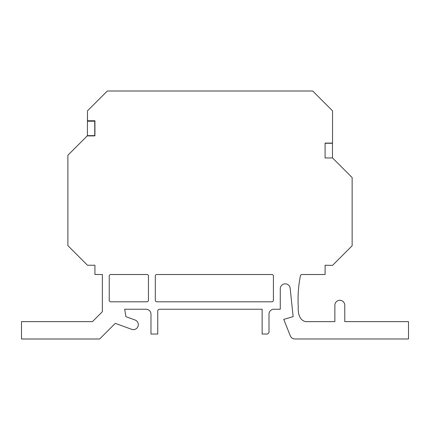 <?xml version="1.0" encoding="UTF-8"?>
<svg xmlns="http://www.w3.org/2000/svg" width="430" height="430" viewBox="0 0 430 430"><rect width="100%" height="100%" fill="white"/><g stroke="black" fill="none" stroke-linecap="round" stroke-linejoin="round"><path stroke-width="0.64" d="M94.928 120.766L87.489 120.766L87.489 110.843L107.328 91.004L312.701 91.004L332.54 110.843L332.54 143.082L325.096 143.082L325.096 157.96L332.54 157.96L352.143 177.569L352.143 245.772L332.54 265.375L325.096 265.245L325.096 274.517L301.881 274.517A1.473 1.473 0 0 0 300.441 275.705C298.409 285.794 297.678 296.039 298.237 306.434C297.893 312.271 298.904 320.081 305.579 321.635L334.863 321.635L334.863 305.268A4.961 4.961 0 0 1 339.824 300.307A4.961 4.961 0 0 1 344.779 305.268L344.779 321.635L408.5 321.635L408.5 338.974L294.905 338.974A4.961 4.961 0 0 1 290.298 335.846L283.746 319.361L293.147 316.652L290.164 288.283A4.961 4.961 0 0 0 284.972 283.848A4.961 4.961 0 0 0 280.274 288.804L280.274 309.235L273.905 309.235A4.902 4.902 0 0 0 269.003 314.137L269.003 332.627L267.589 334.035L262.139 334.035L262.139 309.235L159.67 309.235A1.989 1.989 0 0 0 157.751 310.707L157.751 334.035L150.973 334.035L150.973 314.196A4.961 4.961 0 0 0 146.012 309.235L124.684 309.235L125.925 316.679L135.063 320.001A4.961 4.961 0 0 1 138.025 326.359A4.961 4.961 0 0 1 131.671 329.321L115.278 323.355L99.636 338.996L21.5 338.996L21.5 321.635L92.445 321.635L102.367 311.718L102.367 274.517L94.928 274.517L94.928 265.245L87.489 265.245L67.881 245.643L67.881 155.246L87.489 135.643L94.928 135.643L94.928 120.766L94.928 135.643M273.41 275.99L273.41 300.328A1.473 1.473 0 0 1 271.943 301.796L156.767 301.796A1.473 1.473 0 0 1 155.3 300.328L155.3 275.99A1.473 1.473 0 0 1 156.767 274.517L271.943 274.517A1.473 1.473 0 0 1 273.41 275.99M109.231 300.328L109.231 275.99A1.473 1.473 0 0 1 110.698 274.517L146.969 274.517A1.473 1.473 0 0 1 148.436 275.99L148.436 300.328A1.473 1.473 0 0 1 146.969 301.796L110.698 301.796A1.473 1.473 0 0 1 109.231 300.328M325.096 143.082L325.096 157.96L332.449 157.96L332.449 143.26L325.096 143.26M87.489 111.316L87.397 135.907L94.751 135.907L94.751 120.766M94.751 121.206L87.397 121.206"/></g></svg>
